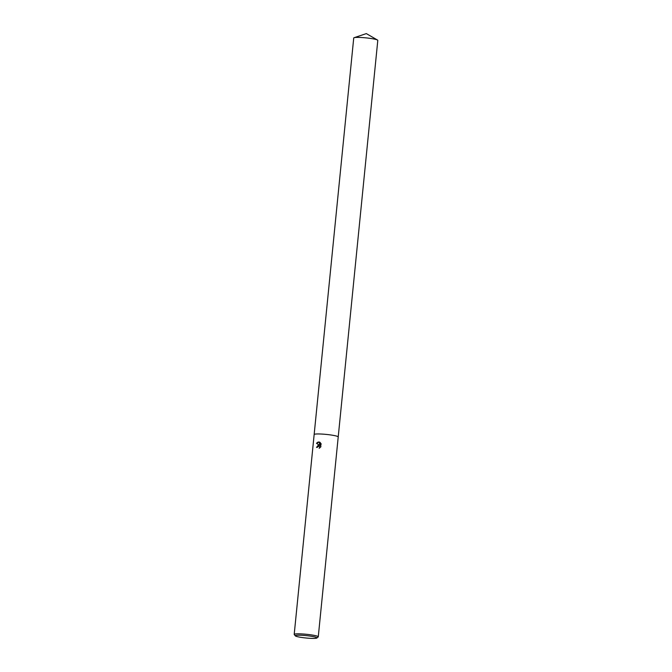 <?xml version="1.0" encoding="UTF-8"?>
<svg xmlns="http://www.w3.org/2000/svg" width="672" height="672" viewBox="0 0 672 672"><rect width="100%" height="100%" fill="white"/><g stroke="black" fill="none" stroke-linecap="round" stroke-linejoin="round"><path stroke-width="1.01" d="M319.511 448.098L319.67 446.897L318.814 445.998L317.251 447.392A12.096 1.327 -174.3 0 0 316.529 447.392L318.402 445.032L319.385 445.2L316.504 443.268L319.192 442.025L319.914 445.452L320.2 442.554M295.344 635.872L294.26 634.553A12.096 1.327 5.7 0 1 294.202 634.402A12.096 1.327 5.7 0 1 299.561 633.839A12.096 1.327 5.7 0 1 311.976 634.998A12.096 1.327 5.7 0 1 318.268 636.804A12.096 1.327 5.7 0 1 318.184 636.947L316.856 638.014A10.878 1.193 5.7 0 1 312.119 638.4A10.878 1.193 5.7 0 1 295.344 635.872A10.878 1.193 5.7 0 1 300.115 635.216A10.878 1.193 5.7 0 1 311.791 636.35A10.878 1.193 5.7 0 1 316.856 638.014M294.202 634.402L353.732 37.976A12.096 1.327 5.7 0 1 354.102 37.699A12.096 1.327 5.7 0 1 359.092 37.414A12.096 1.327 5.7 0 1 377.488 40.034A12.096 1.327 5.7 0 1 377.798 40.379L338.218 436.934A12.096 1.327 5.7 0 0 331.926 435.137A12.096 1.327 5.7 0 0 319.511 433.969A12.096 1.327 5.7 0 0 314.143 434.54A12.096 1.327 5.7 0 1 319.511 433.969A12.096 1.327 5.7 0 1 331.926 435.137A12.096 1.327 5.7 0 1 338.218 436.943L318.268 636.804M319.729 442.235L321.208 444.091M320.989 443.545L320.628 447.115M320.956 446.603L319.124 448.283M316.504 443.268L319.385 445.2M319.133 445.099L316.705 447.392M318.898 446.023L319.838 446.939L319.78 447.93M320.359 442.697L319.914 445.452M319.897 442.277C318.528 441.697 317.428 442.084 316.596 443.436M354.102 37.699L366.324 33.6L377.488 40.034"/></g></svg>
